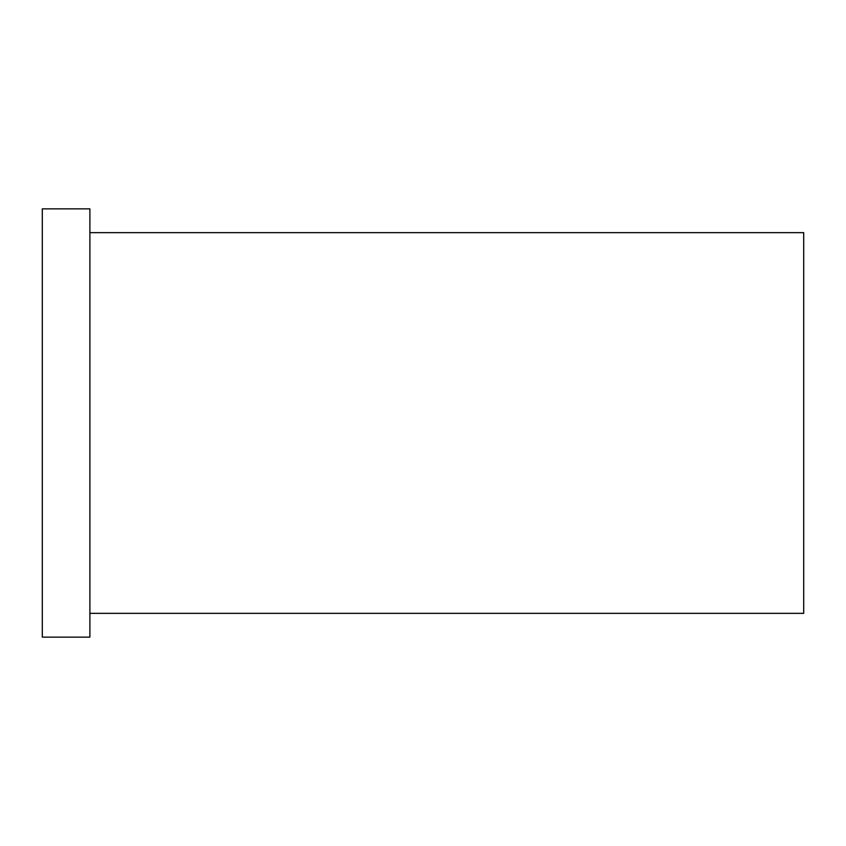 <?xml version="1.0" encoding="UTF-8"?>
<svg xmlns="http://www.w3.org/2000/svg" width="846" height="846" viewBox="0 0 846 846"><rect width="100%" height="100%" fill="white"/><g stroke="black" fill="none" stroke-linecap="round" stroke-linejoin="round"><path stroke-width="1.27" d="M89.888 232.65L803.7 232.65L803.7 613.35L89.888 613.35M42.3 423L42.3 637.144L89.888 637.144L89.888 208.856L42.3 208.856L42.3 423"/></g></svg>
